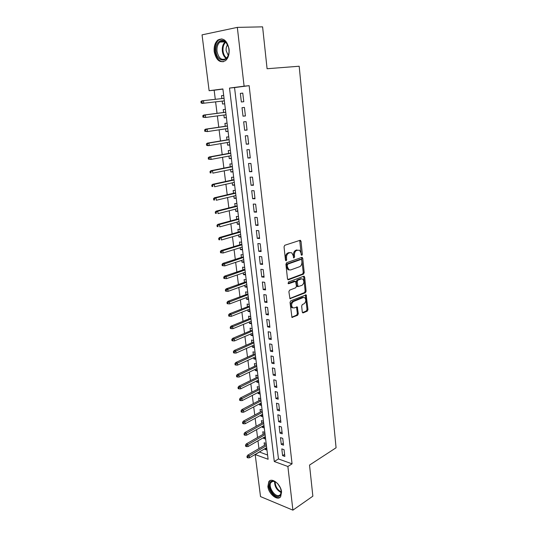 <?xml version="1.0" encoding="UTF-8"?>
<svg xmlns="http://www.w3.org/2000/svg" width="537" height="537" viewBox="0 0 537 537"><rect width="100%" height="100%" fill="white"/><g stroke="black" fill="none" stroke-linecap="round" stroke-linejoin="round"><path stroke-width="0.81" d="M301.854 255.337L302.344 254.283L301.015 241.267L300.062 240.308L284.771 245.275L284.039 246.812L285.469 260.116L286.167 260.781L286.677 259.7L286.496 257.988C286.402 255.511 287.181 253.867 288.819 253.068L290.101 252.632L291.779 252.846L293.236 255.672L293.732 257.982L294.598 256.961L294.417 255.27C294.336 252.813 295.095 251.195 296.699 250.403L299.572 250.188L301.015 253.001L301.19 254.686L301.854 255.337M301.244 254.934L299.733 240.415M285.543 260.405L285.536 257.894L286.496 257.988M293.477 257.639L293.464 255.176L294.417 255.27M267.882 486.462L268.815 481.642C271.749 477.078 280.952 484.408 281.576 491.959L280.663 496.685C277.656 501.33 268.513 493.906 267.882 486.462M214.236 51.774C213.766 46.571 214.968 42.665 217.827 40.053C223.311 37.348 227.05 40.349 229.064 49.042C229.494 54.183 228.326 58.043 225.547 60.614C220.029 63.393 216.257 60.453 214.236 51.774M302.277 312.037L303.21 312.87L307.292 311.118L307.976 309.601L306.157 294.873L290.745 300.848L290.034 302.405L291.953 317.401L297.605 315.279L298.303 313.736L297.27 306.929L294.195 307.923L292.685 307.775C291.047 305.479 291.322 303.385 293.511 301.492L303.304 297.498L304.727 297.639C306.352 299.888 306.09 301.955 303.955 303.855L302.351 304.519L301.653 306.05L302.277 312.037M237.327 27.38L262.6 26.85L267.084 68.736L299.183 66.232L336.075 447.771L309.527 465.082L312.856 496.181L292.907 510.15L260.512 496.584L255.189 454.544L268.104 459.263L222.889 88.934L209.121 90.719L202.046 34.858L237.327 27.38L244.1 86.175L229.507 88.075L274.286 461.518L287.879 466.485L292.907 510.15M249.148 85.678L234.548 87.571L278.468 458.947L292.061 463.84L249.148 85.678L244.1 86.175M292.061 463.84L287.879 466.485M303.519 274.125L304.211 272.615L302.754 258.337L301.807 257.404L286.644 262.707L285.919 264.258L287.49 278.851L288.476 279.757L303.519 274.125L302.566 274.018L303.257 272.507L301.512 257.512M289.779 298.505L304.466 292.605L305.157 291.094L303.72 277.011L304.667 277.126L306.103 291.229L305.419 292.739L289.953 298.673L288.879 291.712L289.597 290.161L295.739 287.765L296.444 286.234L295.598 281.341L288.637 283.717M304.667 277.126L303.734 276.233L288.456 282.006L288.248 283.677M264.875 448.71L264.956 449.375L266.768 448.308M266.184 443.495L264.15 442.79L264.466 445.368M263.519 437.648L263.607 438.387L265.432 437.34M264.828 432.426L262.794 431.748L263.11 434.332M262.15 426.506L262.244 427.304L264.076 426.277M263.466 421.263L261.425 420.612L261.741 423.21M260.767 415.269L260.875 416.135L262.721 415.128M262.09 410.006L260.049 409.389L260.364 411.993M259.378 403.938L259.492 404.871L261.344 403.891M260.707 398.662L258.659 398.071L258.975 400.683M257.975 392.513L258.096 393.514L259.962 392.56M259.311 387.217L257.257 386.66L257.579 389.285M256.558 380.995L256.693 382.069L258.565 381.136M257.901 375.685L255.84 375.155L256.169 377.793M255.135 369.382L255.276 370.523L257.163 369.624M256.485 364.059L254.417 363.556L254.746 366.207M253.699 357.676L253.847 358.884L255.746 358.011M255.048 352.332L252.981 351.856L253.31 354.521M252.249 345.868L252.403 347.15L254.316 346.298M253.605 340.505L251.531 340.062L251.86 342.74M250.786 333.96L250.954 335.316L252.873 334.491M252.148 328.584L250.074 328.167L250.403 330.859M249.309 321.952L249.483 323.388L251.417 322.589M250.685 316.555L248.597 316.179L248.933 318.877M247.819 309.842L248.007 311.353L249.953 310.581M249.202 304.432L247.114 304.083L247.45 306.795M246.322 297.632L246.517 299.216L248.477 298.471M247.711 292.202L245.617 291.886L245.953 294.612M244.812 285.315L245.013 286.98L246.986 286.261M246.201 279.864L244.107 279.582L244.442 282.321M243.281 272.89L243.496 274.635L245.483 273.951M244.684 267.426L242.583 267.178L242.919 269.93M241.744 260.358L241.972 262.184L243.966 261.532M243.154 254.874L241.046 254.666L241.388 257.431M240.193 247.718L240.428 249.631L242.435 249.007M241.603 242.221L239.495 242.046L239.838 244.825M238.629 234.971L238.871 236.965L240.891 236.374M240.046 229.453L237.931 229.312L238.274 232.105M237.045 222.11L237.307 224.191L239.334 223.627M238.475 216.572L236.354 216.471L236.703 219.277M235.454 209.141L235.723 211.303L237.77 210.773M236.891 203.583L234.763 203.523L235.112 206.336M233.85 196.052L234.125 198.307L236.186 197.811M235.287 190.481L233.159 190.454L233.508 193.286M232.226 182.849L232.514 185.191L234.588 184.728M233.676 177.257L231.541 177.27L231.89 180.117M230.588 169.531L230.89 171.968L232.977 171.531M232.044 163.919L229.91 163.973L230.259 166.826M228.943 156.086L229.252 158.616L231.353 158.22M230.4 150.461L228.259 150.555L228.614 153.428M227.272 142.527L227.594 145.151L229.708 144.789M228.742 136.881L226.601 137.016L226.95 139.902M225.594 128.846L225.929 131.565L228.057 131.236M227.07 123.181L224.922 123.356L225.278 126.255M223.902 115.039L224.244 117.858L226.386 117.563M225.386 109.353L223.231 109.575L223.587 112.488M243.771 101.715L242.771 93.096L240.348 93.391L241.348 101.976L243.771 101.715M245.422 115.965L244.429 107.434L242.012 107.675L243.006 116.18L245.422 115.965M247.054 130.088L246.074 121.63L243.664 121.825L244.644 130.256L247.054 130.088M248.678 144.077L247.705 135.7L245.302 135.848L246.275 144.198L248.678 144.077M250.282 157.945L249.316 149.642L246.919 149.742L247.886 158.019L250.282 157.945M251.873 171.679L250.92 163.449L248.524 163.51L249.483 171.712L251.873 171.679M253.451 185.292L252.504 177.143L250.114 177.156L251.061 185.285L253.451 185.292M255.008 198.784L254.075 190.702L251.692 190.675L252.632 198.73L255.008 198.784M256.558 212.155L255.632 204.147L253.256 204.073L254.182 212.055L256.558 212.155M258.096 225.406L257.176 217.465L254.8 217.351L255.726 225.265L258.096 225.406M259.613 238.535L258.706 230.668L256.337 230.514L257.25 238.354L259.613 238.535M261.123 251.551L260.217 243.758L257.861 243.563L258.767 251.329L261.123 251.551M262.613 264.452L261.72 256.726L259.364 256.491L260.264 264.191L262.613 264.452M264.097 277.24L263.211 269.581L260.861 269.305L261.754 276.944L264.097 277.24M265.567 289.913L264.687 282.321L262.345 282.012L263.224 289.584L265.567 289.913M267.023 302.479L266.151 294.954L263.808 294.605L264.687 302.109L267.023 302.479M268.46 314.937L267.601 307.479L265.265 307.09L266.137 314.528L268.46 314.937M269.896 327.288L269.037 319.891L266.708 319.468L267.567 326.845L269.896 327.288M271.313 339.532L270.46 332.195L268.144 331.738L268.997 339.048L271.313 339.532M272.715 351.668L271.876 344.398L269.561 343.908L270.406 351.158L272.715 351.668M274.112 363.703L273.279 356.494L270.963 355.971L271.803 363.153L274.112 363.703M275.494 375.638L274.662 368.489L272.36 367.926L273.192 375.054L275.494 375.638M276.864 387.472L276.045 380.384L273.742 379.787L274.568 386.855L276.864 387.472M278.22 399.206L277.407 392.178L275.119 391.547L275.931 398.555L278.22 399.206M279.569 410.839L278.763 403.871L276.474 403.206L277.287 410.161L279.569 410.839M280.905 422.377L280.106 415.463L277.824 414.772L278.629 421.666L280.905 422.377M282.234 433.815L281.435 426.962L279.159 426.244L279.958 433.077L282.234 433.815M283.543 445.166L282.757 438.367L280.489 437.615L281.281 444.394L283.543 445.166M281.804 448.892L282.59 455.618L284.852 456.416L284.066 449.677L281.804 448.892M222.909 89.082L214.156 90.223L215.29 99.318M215.606 101.862L217.042 113.334M217.364 115.905L218.774 127.215M219.103 129.826L220.492 140.969M220.828 143.614L222.197 154.602M222.533 157.281L223.889 168.108M224.224 170.826L225.56 181.499M225.902 184.251L227.218 194.77M227.567 197.556L228.863 207.92M229.212 210.746L230.494 220.955M230.85 223.815L232.105 233.884M232.467 236.77L233.709 246.691M234.072 249.611L235.293 259.391M235.662 262.345L236.871 271.984M237.24 274.964L238.428 284.469M238.804 287.476L239.972 296.84M240.354 299.881L241.509 309.111M241.892 312.178L243.026 321.28M243.415 324.375L244.536 333.343M244.926 336.464L246.033 345.304M246.423 348.453L247.517 357.165M247.913 360.34L248.987 368.932M249.383 372.128L250.443 380.592M250.846 383.821L251.887 392.164M252.296 395.413L253.323 403.636M253.733 406.912L254.746 415.014M255.156 418.31L256.156 426.304M256.572 429.62L257.552 437.494M257.968 440.837L258.941 448.603M259.364 451.966L267.587 455.027M221.519 95.667L223.687 95.432L221.519 95.667L221.882 98.586M222.19 101.104L222.546 104.024L224.708 103.789L222.546 104.024M224.244 117.858L226.399 117.663M225.929 131.565L228.077 131.417M227.594 145.151L229.742 145.044M229.252 158.616L231.393 158.549M230.89 171.968L233.024 171.934M232.514 185.191L234.642 185.205M234.125 198.307L236.253 198.354M235.723 211.303L237.844 211.39M237.307 224.191L239.421 224.318M238.871 236.965L240.985 237.126M240.428 249.631L242.536 249.826M241.972 262.184L244.073 262.418M243.496 274.635L245.597 274.904M245.013 286.98L247.107 287.275M246.517 299.216L248.604 299.552M248.007 311.353L250.094 311.715M249.483 323.388L251.564 323.784M250.954 335.316L253.028 335.746M252.403 347.15L254.471 347.614M253.847 358.884L255.907 359.381M255.276 370.523L257.337 371.047M256.693 382.069L258.747 382.619M258.096 393.514L260.15 394.098M259.492 404.871L261.539 405.482M260.875 416.135L262.915 416.772M262.244 427.304L264.285 427.969M263.607 438.387L265.64 439.078M264.956 449.375L266.99 450.093M259.371 452.067L255.189 454.544M214.156 90.223L209.121 90.719M234.548 87.571L229.507 88.075M278.468 458.947L274.286 461.518M240.348 93.391L242.778 93.129M241.348 101.976L243.764 101.688M243.006 116.18L245.409 115.851M244.644 130.256L247.033 129.88M246.275 144.198L248.644 143.788M247.886 158.019L250.235 157.563M249.483 171.712L251.819 171.216M251.061 185.285L253.383 184.748M252.632 198.73L254.941 198.153M254.182 212.055L256.478 211.444M255.726 225.265L258.002 224.614M257.25 238.354L259.512 237.669M258.767 251.329L261.016 250.611M260.264 264.191L262.499 263.439M261.754 276.944L263.969 276.152M263.224 289.584L265.432 288.752M264.687 302.109L266.876 301.25M266.137 314.528L268.312 313.635M267.567 326.845L269.735 325.919M268.997 339.048L271.145 338.095M270.406 351.158L272.541 350.164M271.803 363.153L273.93 362.139M273.192 375.054L275.306 374.007M274.568 386.855L276.669 385.774M275.931 398.555L278.018 397.447M277.287 410.161L279.361 409.019M278.629 421.666L280.69 420.498M279.958 433.077L282.006 431.882M281.281 444.394L283.314 443.173M282.59 455.618L284.61 454.376M293.464 255.176C293.377 252.726 294.135 251.108 295.739 250.323L296.995 249.9M285.536 257.894C285.442 255.417 286.221 253.779 287.859 252.981L289.141 252.544M287.765 279.549L302.566 274.018M301.74 260.076L301.076 259.431L287.778 264.117L287.268 265.197L287.463 266.99L288.879 269.755L290.618 269.963L299.68 266.681C301.257 265.869 302.002 264.251 301.922 261.841L301.74 260.076M300.458 259.371L301.076 259.431M289.268 269.957L287.919 269.641L286.503 266.889L286.315 265.09L286.818 264.016L300.123 259.337M295.075 281.274L294.101 281.16L288.054 283.455M302.002 285.322C304.177 283.435 304.425 281.341 302.74 279.045L301.344 278.891L297.894 280.2L297.189 281.73L298.028 286.61L302.002 285.322M301.593 278.817L300.391 278.77L301.344 278.891M297.585 286.55L296.659 285.657L296.236 281.61L296.941 280.079L300.391 278.77M303.72 277.011L303.465 276.333M303.62 297.404L302.351 297.364L303.304 297.498M292.86 307.882L291.732 307.62C290.094 305.331 290.376 303.237 292.564 301.344L302.351 297.364M291.772 317.213L296.659 315.118L297.357 313.574L296.505 306.956M302.479 312.621L306.345 310.963L307.03 309.446L305.392 294.914M200.925 101.513L201.113 102.943L202.033 102.835L201.845 101.406L200.925 101.513L201.852 100.828L203.503 100.634L203.838 103.211L224.345 100.862M202.033 102.835L203.838 103.211L202.187 103.399L201.113 102.943M201.845 101.406L203.503 100.634L224.043 98.345M216.042 51.552C214.753 43.275 221.526 36.919 226.077 42.423C227.581 44.162 228.514 46.417 228.876 49.189L228.95 50.082C229.957 62.426 217.143 63.608 216.042 51.552M228.453 47.034L226.319 42.994C224.204 40.832 222.07 40.523 219.902 42.074C217.613 44.162 216.653 47.283 217.022 51.438C218.64 58.379 221.653 60.741 226.077 58.52C227.487 57.325 228.406 55.512 228.829 53.096M227.567 44.813C226.392 46.357 225.923 48.337 226.158 50.753L228.218 55.378M221.835 38.879L218.68 40.087C215.834 42.678 214.646 46.558 215.109 51.72C216.27 58.13 218.995 61.48 223.298 61.768M280.368 487.791L281.328 491.362C281.502 493.993 280.75 495.638 279.065 496.289C273.199 498.598 265.5 483.005 271.608 481.239L273.192 481.085C274.957 481.353 276.676 482.474 278.341 484.455M275.703 482.058L273.769 481.387L272.299 481.528L271.044 482.454C267.721 486.207 274.662 497.329 279.2 495.456L280.536 494.483L281.321 491.315M270.292 480.521L269.52 481.266C265.392 485.911 273.977 499.712 279.623 497.41M278.059 484.126L280.536 488.2M202.778 115.77L202.959 117.194L203.879 117.106L203.691 115.683L202.778 115.77L203.698 115.066L205.342 114.905L205.671 117.462L226.043 114.757M203.879 117.106L205.671 117.462L202.959 117.194M203.691 115.683L205.342 114.905L225.741 112.26M203.698 115.066L225.735 112.206M204.61 129.9L204.792 131.31L205.705 131.243L205.523 129.833L204.61 129.9L205.523 129.169L207.161 129.048L207.49 131.578L227.722 128.524M205.705 131.243L207.49 131.578L204.792 131.31M205.523 129.833L207.161 129.048L227.426 126.054M205.523 129.169L227.413 125.94M206.43 143.903L206.611 145.299L207.517 145.252L207.336 143.856L206.43 143.903L207.329 143.144L208.967 143.057L209.296 145.561L229.393 142.171M207.517 145.252L209.296 145.561L207.651 145.648L206.611 145.299M207.336 143.856L208.967 143.057L229.091 139.721M207.329 143.144L229.071 139.553M208.228 157.777L208.403 159.153L209.316 159.127L209.135 157.744L208.228 157.777L209.121 156.992L210.759 156.938L211.081 159.422L231.044 155.696M209.316 159.127L211.081 159.422L208.403 159.153M209.135 157.744L210.759 156.938L230.749 153.273M209.121 156.992L230.715 153.038M210.007 171.525L210.189 172.887L211.095 172.88L210.92 171.511L210.007 171.525L210.9 170.712L212.531 170.692L212.847 173.149L232.682 169.101M211.095 172.88L210.189 172.887M210.92 171.511L212.531 170.692L232.387 166.698M210.9 170.712L232.353 166.41M211.779 185.144L211.954 186.5L212.86 186.507L212.686 185.151L211.779 185.144L212.659 184.312L214.29 184.319L214.599 186.762L234.3 182.385M212.86 186.507L211.954 186.5M212.686 185.151L214.29 184.319L234.011 180.002M212.659 184.312L233.971 179.66M213.531 198.643L213.706 199.986L214.605 200.012L214.431 198.663L213.531 198.643L214.404 197.791L216.028 197.824L216.337 200.247L235.911 195.555M214.605 200.012L213.706 199.986M214.431 198.663L216.028 197.824L235.622 193.192M214.404 197.791L235.575 192.796M215.263 212.021L215.438 213.35L216.337 213.39L216.169 212.061L215.263 212.021L216.129 211.148L217.754 211.216L218.062 213.612L237.502 208.611M216.337 213.39L215.438 213.35M216.169 212.061L217.754 211.216L237.22 206.268M216.129 211.148L237.159 205.819M216.982 225.278L217.156 226.601L218.056 226.654L217.881 225.332L216.982 225.278L217.841 224.379L219.465 224.479L219.767 226.856L239.086 221.553M218.056 226.654L217.156 226.601M217.881 225.332L219.465 224.479L238.797 219.23M217.841 224.379L238.737 218.727M218.687 238.421L218.861 239.724L219.754 239.797L219.586 238.488L218.687 238.421L219.539 237.502L221.157 237.629L221.459 239.979L240.65 234.38M219.754 239.797L218.861 239.724M219.586 238.488L221.157 237.629L240.368 232.078M219.539 237.502L240.301 231.521M220.378 251.444L220.546 252.739L221.445 252.826L221.278 251.531L220.378 251.444L221.224 250.504L222.835 250.658L223.137 252.994L242.2 247.101M221.278 251.531L222.835 250.658L241.925 244.818M221.224 250.504L241.851 244.207M223.137 252.994L221.445 252.826M222.056 264.352L222.217 265.634L223.117 265.741L222.949 264.452L222.056 264.352L222.889 263.392L224.5 263.573L224.795 265.889L243.744 259.707M222.949 264.452L243.462 257.445M222.889 263.392L243.382 256.787M224.795 265.889L223.117 265.741M223.714 277.146L223.875 278.421L224.768 278.542L224.607 277.267L223.714 277.146L224.54 276.166L226.151 276.38L226.446 278.669L245.268 272.205M224.607 277.267L244.993 269.963M224.54 276.166L244.906 269.259M226.446 278.669L224.768 278.542M225.359 289.832L225.52 291.094L226.413 291.229L226.252 289.967L225.359 289.832L226.184 288.832L227.782 289.067L228.077 291.343L246.778 284.603M226.252 289.967L246.51 282.381M226.184 288.832L246.416 281.623M228.077 291.343L226.413 291.229M226.99 302.405L227.151 303.653L228.044 303.808L227.876 302.553L226.99 302.405L227.809 301.385L229.406 301.646L229.695 303.902L248.282 296.887M227.876 302.553L248.013 294.685M227.809 301.385L247.913 293.88M229.695 303.902L228.044 303.808M228.608 314.87L228.769 316.105L229.655 316.273L229.494 315.031L228.608 314.87L229.413 313.83L231.011 314.118L231.299 316.353L249.772 309.077M229.494 315.031L249.504 306.889M229.413 313.83L249.396 306.036M231.299 316.353L229.655 316.273M230.212 327.228L230.366 328.456L231.252 328.637L231.098 327.402L230.212 327.228L231.011 326.167L232.608 326.483L232.89 328.698L251.242 321.16M231.098 327.402L250.98 318.991M231.011 326.167L250.873 318.092M232.89 328.698L231.252 328.637M231.796 339.478L231.957 340.693L232.843 340.888L232.682 339.666L231.796 339.478L232.595 338.397L234.186 338.74L234.468 340.935L252.705 333.135M232.682 339.666L252.444 330.987M232.595 338.397L252.33 330.047M234.468 340.935L232.843 340.888M233.373 351.621L233.535 352.829L234.414 353.037L234.26 351.829L233.373 351.621L234.166 350.527L235.75 350.896L236.032 353.071L254.155 345.016M234.26 351.829L253.9 342.888M234.166 350.527L253.779 341.894M236.032 353.071L234.414 353.037M234.938 363.663L235.092 364.858L235.971 365.079L235.817 363.885L234.938 363.663L235.723 362.549L237.307 362.945L237.582 365.1L255.599 356.796M235.817 363.885L255.337 354.688M235.723 362.549L255.209 353.655M237.582 365.1L235.971 365.079M236.488 375.605L236.642 376.793L237.515 377.028L237.361 375.833L236.488 375.605L237.267 374.47L238.844 374.886L239.119 377.028L257.022 368.483M237.361 375.833L256.767 366.388M237.267 374.47L256.632 365.314M239.119 377.028L237.515 377.028M238.025 387.439L238.173 388.62L239.052 388.869L238.898 387.687L238.025 387.439L238.79 386.291L240.368 386.734L240.643 388.855L258.438 380.068M238.898 387.687L258.183 377.994M238.79 386.291L258.049 376.873M240.643 388.855L239.052 388.869M239.542 399.179L239.697 400.347L240.569 400.609L240.422 399.441L239.542 399.179L240.308 398.018L241.885 398.481L242.153 400.582L259.841 391.56M240.422 399.441L259.586 389.5M240.308 398.018L259.445 388.345M242.153 400.582L240.569 400.609M241.053 410.818L241.207 411.98L242.08 412.255L241.925 411.094L241.053 410.818L241.818 409.637L243.382 410.127L243.65 412.215L261.23 402.965M241.925 411.094L260.982 400.917M241.818 409.637L260.834 399.716M243.65 412.215L242.08 412.255M242.556 422.364L242.704 423.512L243.57 423.8L243.422 422.653L242.556 422.364L243.308 421.169L244.872 421.679L245.141 423.747L262.613 414.269M243.422 422.653L262.365 412.241M243.308 421.169L262.21 411M245.141 423.747L243.57 423.8M244.04 433.815L244.187 434.95L245.053 435.252L244.906 434.111L244.04 433.815L244.785 432.6L246.349 433.131L246.611 435.185L263.982 425.479M244.906 434.111L263.734 423.471M244.785 432.6L263.58 422.189M246.611 435.185L245.053 435.252M245.51 445.166L245.657 446.294L246.523 446.609L246.376 445.475L245.51 445.166L246.255 443.938L247.812 444.495L248.074 446.529L265.338 436.601M246.376 445.475L265.097 434.608M246.255 443.938L264.936 433.292M248.074 446.529L246.523 446.609M246.973 456.423L247.114 457.544L247.98 457.873L247.839 456.745L246.973 456.423L247.705 455.181L249.262 455.759L249.524 457.772L266.688 447.636M247.839 456.745L266.446 445.656M247.705 455.181L266.278 444.3M249.524 457.772L247.98 457.873M301.385 254.196L302.344 254.283M285.718 259.606L286.677 259.7M293.638 256.867L294.598 256.961M295.739 250.323L296.699 250.403M287.859 252.981L288.819 253.068M300.062 241.194L301.015 241.267M287.913 279.69L288.476 279.757M301.801 258.243L302.754 258.337M303.257 272.507L304.211 272.615M286.818 264.016L287.778 264.117M286.315 265.09L287.268 265.197M286.503 266.889L287.463 266.99M305.157 291.094L306.103 291.229M304.466 292.605L305.419 292.739M289.906 298.639L290.517 298.733M294.101 281.16L295.055 281.281M296.941 280.079L297.894 280.2M296.236 281.61L297.189 281.73M296.659 285.657L297.612 285.778M292.564 301.344L293.511 301.492M296.719 307.567L297.666 307.721M297.357 313.574L298.303 313.736M296.659 315.118L297.605 315.279M291.88 317.347L292.531 317.454M305.613 295.545L306.56 295.679M307.03 309.446L307.976 309.601M306.345 310.963L307.292 311.118M302.6 312.769L303.21 312.87M226.184 58.432C224.11 56.949 222.835 54.526 222.352 51.169C221.996 47.122 222.922 44.047 225.144 41.953M225.621 42.309C223.56 44.363 222.701 47.296 223.05 51.109C223.493 54.257 224.681 56.566 226.607 58.03M281.267 492.57C276.837 490.328 274.608 486.663 274.595 481.568M275.132 481.776C275.286 486.408 277.347 489.804 281.321 491.973M268.815 481.642L269.634 481.118M299.995 240.328L300.552 240.368M301.781 257.418L302.311 257.465M287.919 269.641L288.879 269.755M297.075 286.483L298.028 286.61M303.741 276.233L304.251 276.287M291.732 307.62L292.685 307.775M296.78 306.849L297.27 306.929M305.674 294.806L306.157 294.873M226.319 42.994L226.077 42.423M225.03 41.873L219.902 42.074M273.769 481.387L273.192 481.085M272.648 481.427L271.044 482.454"/></g></svg>
